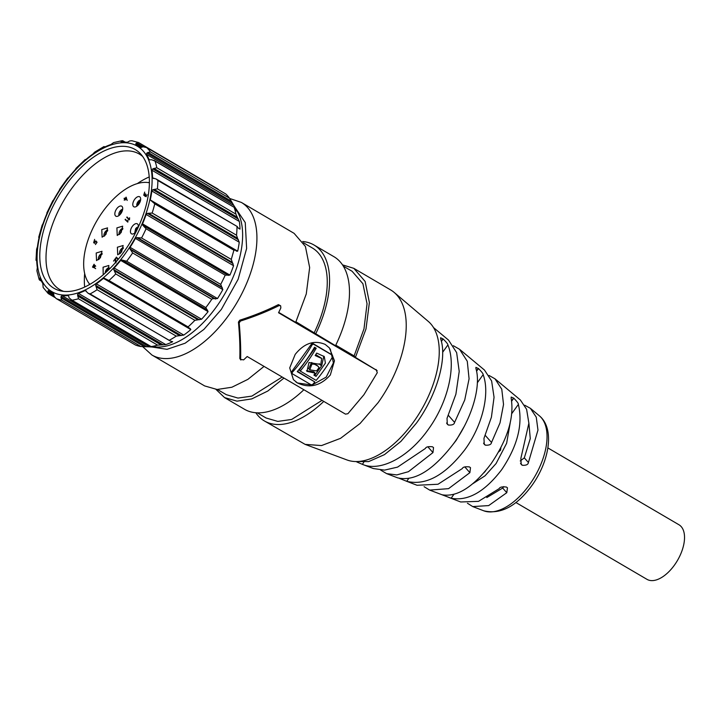 <?xml version="1.0" encoding="UTF-8"?>
<svg xmlns="http://www.w3.org/2000/svg" width="720" height="720" viewBox="0 0 720 720"><rect width="100%" height="100%" fill="white"/><g stroke="black" fill="none" stroke-linecap="round" stroke-linejoin="round"><path stroke-width="1.08" d="M149.4 182.142A75.168 39.834 -59.6 0 0 148.464 182.592M89.226 283.662L89.289 284.688M149.22 176.949A78.57 41.634 -59.6 0 0 137.349 183.582M84.663 273.474A78.57 41.634 -59.6 0 0 84.672 287.073M63.639 291.375A78.57 41.634 120.4 0 1 59.841 289.611A78.57 41.634 120.4 0 1 49.842 232.713A78.57 41.634 120.4 0 1 139.302 154.044A78.57 41.634 120.4 0 1 142.695 156.492M145.476 207.765A80.388 42.606 -59.6 0 0 140.823 154.143A80.388 42.606 -59.6 0 0 89.496 160.128A80.388 42.606 -59.6 0 0 43.713 230.049A80.388 42.606 -59.6 0 0 60.669 290.898A80.388 42.606 -59.6 0 0 145.476 207.765M70.929 299.727L151.101 346.572A88.434 46.863 -59.6 0 0 157.626 345.141L163.143 344.844L77.535 294.66L78.354 293.364A85.032 45.063 -59.6 0 0 85.275 290.493L88.065 293.229L169.218 340.317A88.434 46.863 -59.6 0 0 176.229 336.114L183.762 335.088A85.032 45.063 -59.6 0 0 190.827 329.589L188.064 326.898A88.434 46.863 -59.6 0 0 194.886 320.328L201.582 319.221A85.032 45.063 -59.6 0 0 208.098 311.634L205.803 307.611A88.434 46.863 -59.6 0 0 211.752 299.322L212.571 298.71L217.494 298.557A85.032 45.063 -59.6 0 0 222.831 289.62L220.698 284.364A88.434 46.863 -59.6 0 0 225.198 275.166L229.932 275.103A85.032 45.063 -59.6 0 0 233.559 265.707L231.282 259.416L152.154 213.03A88.434 46.863 -59.6 0 0 153.549 208.404A88.434 46.863 -59.6 0 0 154.764 203.823L150.273 199.935A85.032 45.063 -59.6 0 0 151.839 190.989L152.883 189.693L157.401 188.829A88.434 46.863 -59.6 0 0 157.86 180.513L156.213 179.028L152.577 177.867L153.513 178.524M152.694 201.609L152.091 201.33M153.675 178.506L152.577 177.867A85.032 45.063 -59.6 0 0 151.938 170.244L152.694 168.894L156.789 167.742A88.434 46.863 -59.6 0 0 155.061 161.136L151.695 159.741L149.211 159.822A85.032 45.063 -59.6 0 0 146.421 154.269L146.853 153.009L150.381 151.839A88.434 46.863 -59.6 0 0 146.637 147.582L225.774 193.968L146.637 147.582L143.073 146.781L140.508 147.555A85.032 45.063 -59.6 0 0 137.637 145.575A85.032 45.063 -59.6 0 0 135.837 144.621L135.801 143.721L135.837 144.621M143.406 146.718L136.836 142.875L135.801 143.721M136.836 142.875L138.582 142.542L131.931 140.751L129.789 140.931L127.314 142.281A85.032 45.063 -59.6 0 0 121.221 142.245L120.96 141.552L121.221 142.245M122.049 142.191L120.96 141.552L122.292 140.661L113.616 142.569L110.916 144.504A85.032 45.063 -59.6 0 0 104.004 147.384L103.455 147.105L104.004 147.384M123.759 142.119L121.662 140.895L123.201 141.138M103.959 147.402L103.455 147.105L103.95 146.574L105.039 146.889M94.023 152.757L92.925 154.017A85.032 45.063 -59.6 0 0 85.86 159.516L85.104 159.705L85.86 159.516M75.942 168.534L75.105 169.884A85.032 45.063 -59.6 0 0 68.589 177.471L67.707 178.119M52.839 200.862L53.856 199.485A85.032 45.063 -59.6 0 1 59.193 190.557L59.715 189.252M42.111 225.414L43.128 223.398A85.032 45.063 -59.6 0 1 46.755 214.002L46.962 212.868M39.042 237.636L38.826 237.141L39.042 237.636M39.006 237.933L38.826 237.141L39.006 237.933A85.032 45.063 -59.6 0 0 37.431 246.879L36.837 248.445M36.729 260.991L36 260.235L36.216 259.614L36.693 260.001A85.032 45.063 -59.6 0 0 37.341 267.624L36.9 270.801L39.186 279.603L40.095 280.188M40.32 278.694L39.339 278.118L40.059 278.055L39.339 278.118L39.105 279.027L40.95 280.107M40.059 278.055A85.032 45.063 -59.6 0 0 42.849 283.599L43.146 287.478L48.222 293.553L47.727 291.987L48.717 290.286M48.762 290.313A85.032 45.063 -59.6 0 0 51.642 292.293A85.032 45.063 -59.6 0 0 53.433 293.247L53.469 293.265M53.496 293.283L54.054 296.208L56.133 298.53L135.396 344.979M135.486 345.033A88.434 46.863 -59.6 0 0 140.886 346.518L144.351 346.689L61.011 297.837L61.758 300.141A88.434 46.863 -59.6 0 1 56.358 298.656L135.432 345.006M61.011 297.837L61.065 296.55L61.965 295.596A85.032 45.063 -59.6 0 0 68.049 295.623L68.328 295.686M68.544 295.911L69.138 297.873L71.964 300.186A88.434 46.863 -59.6 0 0 78.489 298.755L77.535 294.66M86.292 291.087L85.275 290.493L86.274 291.033M88.065 293.229L90.081 293.931A88.434 46.863 -59.6 0 0 97.092 289.728L95.697 285.381L96.345 283.851A85.032 45.063 -59.6 0 0 103.41 278.352L104.355 278.199M104.616 278.433L108.936 280.512A88.434 46.863 -59.6 0 0 115.749 273.942L113.778 269.604L114.165 267.984A85.032 45.063 -59.6 0 0 120.681 260.397L122.013 260.019L126.675 261.225A88.434 46.863 -59.6 0 0 132.624 252.945L130.005 248.886L130.077 247.32A85.032 45.063 -59.6 0 0 135.414 238.383L136.755 237.6L141.561 237.978A88.434 46.863 -59.6 0 0 146.07 228.78L142.803 225.243L142.515 223.866A85.032 45.063 -59.6 0 0 146.151 214.47L147.384 213.372L152.154 213.03M188.82 328.185L105.48 279.342M231.282 259.416L233.901 250.209L154.764 203.823M233.901 250.209L235.44 250.182L234.999 249.849L152.766 201.654M235.44 250.182L236.502 251.172L237.681 251.172A85.032 45.063 -59.6 0 0 239.256 242.226L237.537 238.239L154.188 189.396M236.502 251.172L237.681 251.172L150.273 199.935M239.121 228.699L236.997 226.899A88.434 46.863 -59.6 0 1 236.529 235.215L237.537 238.239M156.213 179.028L237.393 226.611L157.86 180.513M238.977 228.51L239.994 229.104A85.032 45.063 -59.6 0 0 239.346 221.481L237.285 217.215L153.945 168.372M236.655 211.185L234.198 207.522A88.434 46.863 -59.6 0 1 235.917 214.128L237.285 217.215M154.008 160.344L234.189 207.333L155.061 161.136M236.475 210.96L236.628 211.059A85.032 45.063 -59.6 0 0 234.513 206.64A85.032 45.063 -59.6 0 0 233.838 205.506L231.309 201.186L147.969 152.334M225.774 193.968A88.434 46.863 -59.6 0 1 229.518 198.225L231.309 201.186M138.807 142.668L218.844 189.891M144.351 346.689L149.373 346.833A85.032 45.063 -59.6 0 0 152.244 346.986A85.032 45.063 -59.6 0 0 155.466 346.86L155.592 346.833M155.367 346.806L151.101 346.572L71.964 300.186M163.143 344.844L165.771 344.601A85.032 45.063 -59.6 0 0 172.683 341.73L170.235 341.019L90.081 293.931M103.41 278.352L190.827 329.589L190.233 328.608M152.244 346.986L157.896 347.04A82.089 43.497 -59.6 0 0 238.626 261.504A82.089 43.497 -59.6 0 0 237.312 211.545L234.513 206.64M135.315 232.551L136.503 229.32L137.925 227.907M134.658 233.118L135.603 228.798A3.744 1.98 -59.6 0 1 138.267 226.953M138.213 227.304A5.778 3.06 -59.6 0 0 138.06 224.721A5.778 3.06 -59.6 0 0 132.273 226.44A5.778 3.06 -59.6 0 0 130.446 231.696A5.778 3.06 -59.6 0 0 132.606 234.027A5.778 3.06 -59.6 0 0 136.089 231.714M89.838 284.382A59.832 31.707 120.4 0 1 88.776 283.032A59.832 31.707 120.4 0 1 102.672 211.797A59.832 31.707 120.4 0 1 147.699 182.502A59.832 31.707 120.4 0 1 149.391 182.772M145.161 195.876L147.168 194.868L145.116 196.47L144.882 195.273L143.73 195.219L144.693 192.078L144.171 194.976L145.701 193.878L145.161 195.876L146.358 196.704M144.027 195.453L144.729 195.804M129.465 219.789L126.729 217.35L127.017 216.954L129.168 219.393L129.609 217.773L129.465 219.789M96.606 242.451L95.76 241.488L93.654 242.685L94.635 239.391L94.014 242.388L95.859 240.894L97.065 242.253L95.427 244.539L96.831 242.577M93.834 242.829L94.653 243.27M115.335 262.755L115.416 258.93L113.544 261.09L115.587 258.246L116.028 262.953M96.21 253.008L96.534 260.595L100.413 257.769L101.988 251.289L96.21 253.008M138.834 204.147A5.778 3.06 120.4 0 1 134.964 206.982A5.778 3.06 120.4 0 1 132.795 204.642A5.778 3.06 120.4 0 1 134.631 199.395A5.778 3.06 120.4 0 1 140.418 197.676A5.778 3.06 120.4 0 1 138.834 204.147M120.888 213.561A5.778 3.06 120.4 0 1 117.009 216.396A5.778 3.06 120.4 0 1 114.84 214.065A5.778 3.06 120.4 0 1 116.676 208.809A5.778 3.06 120.4 0 1 122.463 207.09A5.778 3.06 120.4 0 1 120.888 213.561M116.901 227.88L117.234 235.467L121.113 232.632L122.688 226.161L116.901 227.88M117.378 247.23L117.711 254.817L121.59 251.991L123.165 245.511L117.378 247.23M108.333 270.135L108.855 265.482L103.068 267.201L103.221 274.797M101.772 229.599L102.105 237.186L105.984 234.351L107.559 227.88L101.772 229.599M117.99 259.632L116.118 257.517L116.406 257.121L118.296 259.254M94.653 268.065L94.725 265.617L92.52 267.048L94.086 264.231L94.653 268.065L95.652 268.65M92.754 267.237L93.51 267.633M127.836 222.057L125.1 219.627L125.388 219.231L127.548 221.67L127.98 220.041L127.836 222.057M124.83 199.377L124.236 200.205L124.65 199.17L124.074 198.522L124.362 198.126L124.929 198.765L126.099 197.136L127.179 200.439L125.991 197.757L125.118 198.981L125.649 199.584L125.361 199.98L124.83 199.377L125.514 199.773M144.882 195.273L145.881 195.849M129.42 219.852L126.729 217.35M97.002 242.352L95.76 241.488M102.195 253.521A3.744 1.98 -59.6 0 0 99.531 255.366A3.744 1.98 -59.6 0 0 98.586 259.686M140.616 199.908A3.744 1.98 -59.6 0 0 137.961 201.744A3.744 1.98 -59.6 0 0 137.007 206.073M122.661 209.322A3.744 1.98 -59.6 0 0 120.006 211.167A3.744 1.98 -59.6 0 0 119.052 215.487M122.895 228.393A3.744 1.98 -59.6 0 0 120.231 230.238A3.744 1.98 -59.6 0 0 119.277 234.558M123.372 247.743A3.744 1.98 -59.6 0 0 120.708 249.588A3.744 1.98 -59.6 0 0 119.754 253.908M109.062 267.714A3.744 1.98 -59.6 0 0 106.398 269.55A3.744 1.98 -59.6 0 0 105.219 273.051M107.766 230.112A3.744 1.98 -59.6 0 0 105.102 231.957A3.744 1.98 -59.6 0 0 104.157 236.277M118.224 259.344L116.118 257.517M95.724 266.193L94.725 265.617M127.791 222.12L125.1 219.627M125.559 199.701L124.65 199.17M125.577 199.674L124.074 198.522M126.477 198.045L125.991 197.757M102.024 254.376A3.744 1.98 -59.6 0 0 100.431 255.888L99.243 259.119M140.445 200.763L138.852 202.275A3.744 1.98 -59.6 0 0 137.664 205.506M122.499 210.177A3.744 1.98 -59.6 0 0 120.897 211.689L119.718 214.92M119.943 233.991L121.131 230.76A3.744 1.98 120.4 0 1 122.724 229.248M123.201 248.598A3.744 1.98 -59.6 0 0 121.608 250.11L120.42 253.341M108.891 268.569A3.744 1.98 -59.6 0 0 107.298 270.081L106.317 272.043M107.595 230.967A3.744 1.98 -59.6 0 0 106.002 232.479L104.814 235.71M94.725 265.221L95.238 265.626M95.535 265.986L93.888 264.726L92.79 266.643L93.924 267.345M92.79 266.643L94.545 265.41M376.074 369.477L377.307 372.672L363.942 394.695L347.904 413.703L345.492 414.135L247.194 356.517L243.603 359.892L240.615 359.379L240.849 360.018L239.814 358.479C240.138 347.589 239.679 335.457 238.437 322.065L239.787 320.184C253.836 315.702 266.706 310.509 278.406 304.623L280.647 305.793L280.854 307.917L278.559 312.75L377.154 370.611L355.419 357.372L365.994 328.977L369.378 302.562L365.139 281.457L353.817 268.344L342.486 264.861M142.668 346.635L151.902 355.005A88.434 46.863 -59.6 0 0 228.816 315.099A88.434 46.863 -59.6 0 0 241.344 202.419L294.093 233.343L305.415 246.456L309.654 267.552L306.27 293.967L295.695 322.371L278.721 312.417M151.902 355.005L204.66 385.929L217.089 389.484L231.858 387.243L247.905 379.35L264.06 366.399M239.814 358.479L240.615 359.379C240.903 348.435 240.417 336.276 239.175 322.911L240.525 321.03C254.556 316.548 267.453 311.382 279.207 305.523L280.647 305.793M295.965 321.813L335.511 345.708A88.434 46.863 120.4 0 0 333.909 256.68L314.001 245.007A88.434 46.863 120.4 0 1 315.603 334.035M335.781 345.15L354.114 355.905L355.419 357.372M295.191 354.402C304.281 343.125 314.289 339.804 325.215 344.421L329.427 347.94L334.467 360.801L330.327 374.994C320.49 385.92 309.537 388.575 297.459 382.968L293.418 379.647L289.719 367.911L295.191 354.402M303.48 242.784L312.282 247.941A85.032 45.063 120.4 0 1 314.298 332.568M255.807 412.749A88.434 46.863 -59.6 0 0 264.384 420.939L305.154 444.393L321.552 445.563L340.533 438.345L360.072 423.504L378.126 402.615A88.434 46.863 -59.6 0 0 394.209 292.464A88.434 46.863 -59.6 0 0 390.654 289.935L353.817 268.344M264.384 420.939A88.434 46.863 -59.6 0 0 323.784 401.409M322.011 400.365L291.663 419.454L277.785 421.407L266.103 418.005L257.301 412.839M343.296 266.121L352.098 271.278L362.916 283.743L367.047 303.759L363.987 328.851L354.114 355.905M303.876 389.736A88.434 46.863 120.4 0 1 244.476 409.266L224.568 397.602L215.991 389.412M302.67 241.524A88.434 46.863 120.4 0 1 314.001 245.007M283.968 378.072L267.813 391.023L251.766 398.907L236.997 401.157L224.568 397.602M282.195 377.028L251.847 396.117L237.978 398.07L226.287 394.668L217.485 389.502M330.291 349.002L333.414 362.889L326.187 377.127L311.976 385.056L297.45 382.959L295.866 381.915M305.154 444.393L347.058 459.981A80.658 42.741 -59.6 0 0 413.622 421.875A80.658 42.741 -59.6 0 0 428.283 321.408L394.209 292.464M315.288 347.679L299.295 369.99L300.24 371.052A90.477 47.943 -59.6 0 0 307.521 361.629A90.477 47.943 -59.6 0 0 316.206 348.219L314.55 347.247A90.477 47.943 120.4 0 1 305.865 360.666A90.477 47.943 120.4 0 1 297.252 371.646L314.847 381.96A90.477 47.943 120.4 0 1 312.588 384.525L311.175 384.822L292.221 373.716L292.14 372.546A90.477 47.943 -59.6 0 0 303.012 358.992A90.477 47.943 -59.6 0 0 312.237 344.637L313.497 344.169L332.451 355.275L332.685 356.616A90.477 47.943 120.4 0 1 323.46 370.971A90.477 47.943 120.4 0 1 316.17 380.394L300.24 371.052M314.847 381.96L297.513 371.349M332.172 354.96L312.921 343.512L311.58 343.899L291.546 371.871L292.221 373.716M355.176 461.538L368.685 461.583L384.471 454.626L400.95 441.36L416.439 423.108C436.932 395.019 447.435 358.236 440.667 338.859L440.604 337.752L443.133 338.967C446.427 342.243 448.02 344.232 447.894 344.943C456.588 365.85 447.984 402.471 428.202 429.525C408.87 457.056 380.358 472.221 362.34 464.328L356.787 461.952M363.744 462.366L362.34 464.328L373.356 468.549L384.534 470.115L397.548 467.127L425.403 448.47C425.997 446.877 428.364 446.319 432.486 446.805L433.53 447.588L432.963 452.583L408.429 471.69L396.792 474.921L386.613 473.625L397.62 477.837C414.495 481.779 433.206 470.322 453.744 443.457C471.834 418.635 481.365 386.262 475.929 368.55L475.911 367.38L478.467 368.559C481.761 371.88 483.327 373.914 483.156 374.643C490.23 393.624 482.373 425.736 464.967 449.577C445.158 475.353 425.745 485.928 406.719 481.311L417.024 485.262L438.003 484.254L462.33 468.549C462.888 466.992 465.273 466.461 469.467 466.938L470.502 467.712L469.89 472.662L448.56 488.655L429.66 490.095L424.089 486.693M491.058 463.797C507.654 439.191 514.35 417.357 511.155 398.295L511.182 397.053L513.783 398.178C517.068 401.553 518.598 403.632 518.373 404.397C523.08 424.341 517.536 446.085 501.732 469.62C484.731 491.868 467.856 501.399 451.134 498.231L442.026 494.766C457.002 497.394 473.346 487.071 491.058 463.797M453.402 345.735L459.585 349.308L467.271 361.251L469.08 378.801L464.724 400.014L454.59 422.406C454.239 424.449 452.16 425.322 448.353 425.025L447.291 424.224L447.03 418.293L455.895 394.209L459.216 371.394L456.642 352.62L448.533 340.101L433.53 327.591M489.06 375.471L494.982 378.819L501.768 389.214L503.532 404.442L500.013 422.883L491.517 442.476C491.202 444.537 489.141 445.428 485.334 445.158L484.263 444.357L483.957 438.372L491.418 417.177L494.055 397.26L491.616 380.943L484.461 370.044L459.585 349.308M524.709 405.216L530.388 408.321L536.265 417.177L537.966 430.083L528.417 462.51C528.138 464.598 526.104 465.516 522.306 465.273L521.226 464.472L520.857 458.415L528.876 423.198L526.599 409.302L520.38 399.987L494.982 378.819M429.66 490.095L442.026 494.766M408.681 478.557L406.719 481.311L399.393 478.368M448.641 497.358L460.692 501.975L478.503 501.354L499.23 488.592C499.77 487.08 502.173 486.567 506.43 487.053L507.465 487.827L506.79 492.696L488.673 505.593L472.716 506.574L467.451 503.253M386.613 473.625L380.727 470.115M315.009 373.095L313.848 371.781L315.009 373.095L306.963 371.367L308.997 362.493L319.869 364.356L320.598 365.256L319.239 363.699M320.643 365.274L321.705 358.47L315.18 355.536A90.477 47.943 -59.6 0 0 316.701 353.106L324.279 356.589L325.404 363.096L316.053 376.371L313.929 375.12L315.072 373.131M464.139 426.609L456.273 440.199L453.267 444.123M510.183 422.991L506.628 443.277L496.089 463.536L485.001 475.839L472.842 483.687M528.867 422.928L530.271 438.597L524.304 457.875L520.218 460.971M503.757 486.585L502.677 488.052L486.783 497.565M313.848 371.781L306.459 370.719M321.498 358.218L315.738 354.654M316.053 376.371L314.964 375.138L321.696 365.742L323.838 356.13M314.964 375.138L314.181 374.679M484.02 472.707L485.64 470.808M498.564 452.007L500.526 450.198L500.913 447.633M308.745 368.64L311.589 362.511L317.808 366.111L319.041 367.506C317.376 365.031 314.982 363.915 311.877 364.185L309.789 369.828L316.575 370.944A90.477 47.943 120.4 0 0 318.627 368.145A90.477 47.943 120.4 0 0 319.059 367.533L317.826 366.138M515.871 502.506L646.974 579.339A31.635 16.758 -59.6 0 0 674.478 565.065A31.635 16.758 -59.6 0 0 681.201 526.617A31.635 16.758 -59.6 0 0 678.96 524.763L547.866 447.921M147.987 207.216A84.348 44.703 -59.6 0 0 115.956 143.613A84.348 44.703 -59.6 0 0 41.202 230.598A84.348 44.703 -59.6 0 0 73.233 294.21A84.348 44.703 -59.6 0 0 147.987 207.216M239.256 242.226L151.839 190.989M238.491 239.868L152.883 189.693M236.529 235.215L157.401 188.829M239.346 221.481L151.938 170.244M238.311 219.069L152.694 168.894M235.917 214.128L156.789 167.742M233.838 205.506L146.421 154.269M232.461 203.184L146.853 153.009M229.518 198.225L150.381 151.839M142.038 147.168L135.918 143.586M104.679 147.051L103.905 146.601M36.711 260.649L36 260.226L36.621 249.165M54.774 297.396L48.528 293.742M53.892 295.596L47.727 291.987M53.811 294.309L47.907 290.844M140.886 346.518L61.758 300.141M146.673 346.725L61.065 296.55M149.373 346.833L61.965 295.596M157.626 345.141L78.489 298.755M161.001 344.853L77.661 296.01M165.771 344.601L78.354 293.364M176.229 336.114L97.092 289.728M179.397 335.529L96.048 286.677M181.305 335.556L95.697 285.381M183.762 335.088L96.345 283.851M188.064 326.898L108.936 280.512M194.886 320.328L115.749 273.942M197.721 319.617L114.372 270.765M199.386 319.779L113.778 269.604M201.582 319.221L114.165 267.984M208.098 311.634L120.681 260.397M207.621 310.194L122.013 260.019M206.415 309.492L123.075 260.64M205.803 307.611L126.675 261.225M211.752 299.322L132.624 252.945M214.182 298.665L130.842 249.822M215.622 299.061L130.005 248.886M217.494 298.557L130.077 247.32M222.831 289.62L135.414 238.383M222.363 287.775L136.755 237.6M221.301 286.749L137.961 237.906M220.698 284.364L141.561 237.978M225.198 275.166L146.07 228.78M227.178 274.743L143.838 225.891M228.411 275.418L142.803 225.243M229.932 275.103L142.515 223.866M233.559 265.707L146.151 214.47M233.001 263.547L147.384 213.372M232.029 262.197L148.689 213.354M151.776 346.977L167.022 349.326L185.112 343.224L203.94 329.382L221.364 309.384L238.158 279.216L246.627 248.445L245.25 222.57L234.27 206.226M240.525 321.03L239.787 320.184M278.406 304.623L279.207 305.523M238.437 322.065L239.175 322.911M291.546 371.871L292.14 372.546M311.58 343.899L312.237 344.637M312.921 343.512L313.497 344.169M539.415 415.845C555.093 428.805 549.243 461.493 531.864 485.541C516.6 506.358 500.571 514.782 483.759 510.804A55.242 29.277 -59.6 0 0 529.479 484.758A55.242 29.277 -59.6 0 0 539.415 415.845L530.64 408.537M441.306 341.1L442.953 338.814M441.387 341.406L443.133 338.967M442.656 352.251L447.894 344.943M476.505 370.89L478.287 368.406M476.568 371.205L478.467 368.559M477.351 382.734L483.156 374.643M511.641 400.752L513.603 398.025M513.783 398.178L511.695 401.094M511.812 413.541L518.373 404.397M453.852 494.424L451.134 498.231M448.38 415.386L454.59 422.406M448.353 425.025L446.589 423.027M446.67 423.234L448.164 424.926M485.271 435.411L491.517 442.476M485.334 445.158L483.561 443.151M485.145 445.059L483.642 443.358M524.304 457.875L528.417 462.51M522.306 465.273L520.515 463.257M520.596 463.464L522.108 465.174M464.85 466.965L469.89 472.662M502.677 488.052L506.79 492.696M427.896 446.85L432.963 452.583M38.7 237.312L42.174 225.081M103.95 146.574L94.608 152.181M85.212 159.489L76.158 168.219M67.671 178.083L59.769 189.099M52.875 200.646L46.89 212.868M141.102 147.609L137.637 145.575M218.016 189.09L138.717 142.614M125.163 142.137L122.814 140.76M41.472 281.169L39.537 280.035M54.792 297.423L48.393 293.67M53.658 293.481L51.642 292.293M88.776 283.032L89.775 284.418M147.699 182.502L149.391 182.7M144.153 195.003L145.152 195.588M94.023 242.37L95.022 242.955M93.888 264.726L94.878 265.311M229.68 198.468L241.344 202.419M483.759 510.804L472.95 506.664M308.628 368.514L309.789 369.828"/></g></svg>
